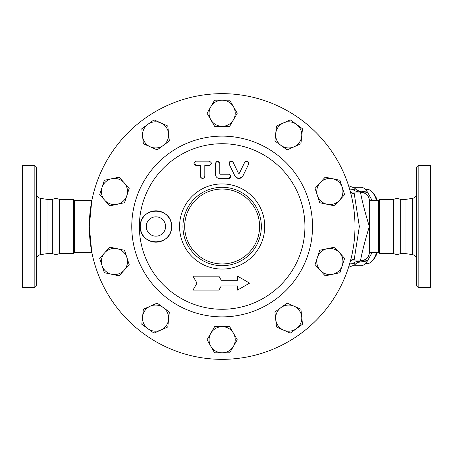 <?xml version="1.0" encoding="UTF-8"?>
<svg xmlns="http://www.w3.org/2000/svg" width="453" height="453" viewBox="0 0 453 453"><rect width="100%" height="100%" fill="white"/><g stroke="black" fill="none" stroke-linecap="round" stroke-linejoin="round"><path stroke-width="0.68" d="M349.676 189.292L350.877 193.68M351.862 197.808L352.762 202.259M354.252 212.474L354.795 219.167M354.976 228.567L354.778 234.059M353.833 244.054L352.694 251.121M351.788 255.509L351.279 257.695M350.798 259.637L349.676 263.708M91.704 201.313L89.292 226.5L91.704 251.687M36.591 226.5L36.591 285.741L34.847 287.479L34.847 165.521L36.591 167.259L36.591 226.5M34.847 165.521L22.65 165.521L22.65 287.479L34.847 287.479M40.283 254.682L40.283 198.318L47.973 199.496L47.973 253.504L40.283 254.682C37.995 255.209 36.767 256.647 36.591 258.986M47.973 199.496L52.327 199.496L52.327 253.504C54.756 254.665 57.186 254.665 59.615 253.504L73.612 253.504L74.049 253.068L74.049 199.932L73.612 199.496L73.612 253.504M52.327 199.496C54.756 198.335 57.186 198.335 59.615 199.496L59.615 253.504M418.153 165.521L416.409 167.259L416.409 285.741L418.153 287.479L418.153 165.521L430.35 165.521L430.35 287.479L418.153 287.479M405.027 253.504L400.673 253.504L400.673 199.496L405.027 199.496L405.027 253.504L412.717 254.682C415.005 255.209 416.233 256.647 416.409 258.986M400.673 199.496C398.244 198.335 395.814 198.335 393.385 199.496L393.385 253.504C395.814 254.665 398.244 254.665 400.673 253.504M376.568 252.632A37.021 12.661 90 0 1 372.202 260.985L373.623 259.359A35.283 12.067 -90 0 0 377.338 252.632M377.338 200.368A35.283 12.067 -90 0 0 373.623 193.641L372.202 192.015A37.021 12.661 90 0 1 376.568 200.368M365.452 189.479L367.593 189.479A37.021 12.661 90 0 1 372.202 192.015M372.202 260.985A37.021 12.661 90 0 1 367.593 263.521L365.452 263.521M169.36 311.987L168.573 319.49A13.069 13.069 0 0 0 163.256 307.547L169.36 311.987M150.26 306.183L157.157 303.114L163.256 307.547A13.069 13.069 0 0 0 142.582 316.755L143.369 309.252L150.26 306.183M167.786 326.992L160.894 330.061A13.069 13.069 0 0 0 168.573 319.49L167.786 326.992M147.899 328.691L141.795 324.257L142.582 316.755A13.069 13.069 0 0 0 160.894 330.061L154.003 333.125L147.899 328.691M129.196 264.631L124.15 270.237A13.069 13.069 0 0 0 126.863 257.457L129.196 264.631M117.151 248.714L124.535 250.283L126.863 257.457A13.069 13.069 0 0 0 104.728 252.751L109.773 247.145L117.151 248.714M119.099 275.849L111.721 274.28A13.069 13.069 0 0 0 124.15 270.237L119.099 275.849M102.01 265.532L99.677 258.357L104.728 252.751A13.069 13.069 0 0 0 111.721 274.28L104.343 272.712L102.01 265.532M124.535 202.718L117.151 204.286A13.069 13.069 0 0 0 126.863 195.543L124.535 202.718M124.15 182.763L129.196 188.369L126.863 195.543A13.069 13.069 0 0 0 111.721 178.72L119.099 177.151L124.15 182.763M109.773 205.855L104.728 200.249A13.069 13.069 0 0 0 117.151 204.286L109.773 205.855M102.01 187.468L104.343 180.288L111.721 178.72A13.069 13.069 0 0 0 104.728 200.249L99.677 194.643L102.01 187.468M157.157 149.886L150.26 146.817A13.069 13.069 0 0 0 163.256 145.453L157.157 149.886M168.573 133.51L169.36 141.013L163.256 145.453A13.069 13.069 0 0 0 160.894 122.939L167.786 126.008L168.573 133.51M143.369 143.748L142.582 136.245A13.069 13.069 0 0 0 150.26 146.817L143.369 143.748M147.899 124.309L154.003 119.875L160.894 122.939A13.069 13.069 0 0 0 142.582 136.245L141.795 128.743L147.899 124.309M214.597 126.319L210.826 119.785A13.069 13.069 0 0 0 222.146 126.319L214.597 126.319M233.459 119.785L229.688 126.319L222.146 126.319A13.069 13.069 0 0 0 233.459 106.715L237.23 113.25L233.459 119.785M207.055 113.25L210.826 106.715A13.069 13.069 0 0 0 210.826 119.785L207.055 113.25M222.146 100.181L229.688 100.181L233.459 106.715A13.069 13.069 0 0 0 210.826 106.715L214.597 100.181L222.146 100.181M274.926 141.013L275.713 133.51A13.069 13.069 0 0 0 281.03 145.453L274.926 141.013M294.025 146.817L287.134 149.886L281.03 145.453A13.069 13.069 0 0 0 301.709 136.245L300.917 143.748L294.025 146.817M276.506 126.008L283.397 122.939A13.069 13.069 0 0 0 275.713 133.51L276.506 126.008M296.392 124.309L302.496 128.743L301.709 136.245A13.069 13.069 0 0 0 283.397 122.939L290.288 119.875L296.392 124.309M315.09 188.369L320.141 182.763A13.069 13.069 0 0 0 317.423 195.543L315.09 188.369M327.134 204.286L319.756 202.718L317.423 195.543A13.069 13.069 0 0 0 339.563 200.249L334.512 205.855L327.134 204.286M325.186 177.151L332.57 178.72A13.069 13.069 0 0 0 320.141 182.763L325.186 177.151M342.281 187.468L344.608 194.643L339.563 200.249A13.069 13.069 0 0 0 332.57 178.72L339.948 180.288L342.281 187.468M319.756 250.283L327.134 248.714A13.069 13.069 0 0 0 317.423 257.457L319.756 250.283M320.141 270.237L315.09 264.631L317.423 257.457A13.069 13.069 0 0 0 332.57 274.28L325.186 275.849L320.141 270.237M334.512 247.145L339.563 252.751A13.069 13.069 0 0 0 327.134 248.714L334.512 247.145M342.281 265.532L339.948 272.712L332.57 274.28A13.069 13.069 0 0 0 339.563 252.751L344.608 258.357L342.281 265.532M287.134 303.114L294.025 306.183A13.069 13.069 0 0 0 281.03 307.547L287.134 303.114M275.713 319.49L274.926 311.987L281.03 307.547A13.069 13.069 0 0 0 283.397 330.061L276.506 326.992L275.713 319.49M300.917 309.252L301.709 316.755A13.069 13.069 0 0 0 294.025 306.183L300.917 309.252M296.392 328.691L290.288 333.125L283.397 330.061A13.069 13.069 0 0 0 301.709 316.755L302.496 324.257L296.392 328.691M229.688 326.681L233.459 333.215A13.069 13.069 0 0 0 222.146 326.681L229.688 326.681M210.826 333.215L214.597 326.681L222.146 326.681A13.069 13.069 0 0 0 210.826 346.285L207.055 339.75L210.826 333.215M237.23 339.75L233.459 346.285A13.069 13.069 0 0 0 233.459 333.215L237.23 339.75M222.146 352.819L214.597 352.819L210.826 346.285A13.069 13.069 0 0 0 233.459 346.285L229.688 352.819L222.146 352.819M215.435 174.229C215.656 176.84 217.112 178.295 219.79 178.584L228.935 178.584C231.755 177.146 231.755 175.69 228.935 174.229L220.334 174.229L219.79 173.686L219.79 163.34C218.346 160.555 216.891 160.555 215.435 163.34L215.435 174.229C215.656 176.84 217.112 178.295 219.79 178.584M228.935 174.229L230.888 175.441M231.053 175.906L228.935 178.584M217.593 161.166L219.79 163.34L219.79 173.686L220.334 174.229M215.435 163.34L216.902 161.279M196.092 161.166C193.267 162.661 193.267 164.111 196.092 165.521L200.447 165.521L200.447 176.41C201.874 179.207 203.329 179.207 204.807 176.41L204.807 165.521L209.161 165.521C211.987 164.043 211.987 162.593 209.161 161.166L196.092 161.166M204.807 176.41L204.563 177.412M202.655 178.584L201.109 177.972M200.872 177.701L200.447 176.41M196.092 165.521L194.235 162.208M210.939 162.083L211.132 162.417M211.33 163.544L209.161 165.521M232.264 161.444L233.159 162.389C230.583 160.526 229.275 161.16 229.241 164.292L234.994 176.132C237.644 179.343 240.254 179.343 242.831 176.132L248.578 164.292C248.499 161.155 247.196 160.521 244.66 162.389L245.566 161.438M229.025 163.465L229.037 163.086M229.144 162.627L229.354 162.191M229.58 161.885L230.113 161.455M238.42 173.222L233.159 162.389L238.42 173.222L239.399 173.222L244.66 162.389M242.174 177.117L238.329 178.544L234.994 176.132M245.945 161.274L246.319 161.183M248.238 161.885L248.578 164.292M192.972 276.154L196.998 283.125L192.972 290.096L218.895 290.096L221.285 285.956L237.525 285.956L237.525 290.096L249.597 283.125L237.525 276.154L237.525 280.294L221.285 280.294L218.895 276.154L192.972 276.154M237.525 290.096L237.525 285.956M221.285 285.956L218.895 290.096M237.525 280.294L237.525 276.154M261.347 226.5A39.201 39.201 0 0 0 202.542 192.548A39.201 39.201 0 0 0 202.542 260.452A39.201 39.201 0 0 0 261.347 226.5M264.728 226.5A42.582 42.582 0 0 0 200.855 189.626A42.582 42.582 0 0 0 200.855 263.374A42.582 42.582 0 0 0 264.728 226.5M304.926 226.5A82.78 82.78 0 0 1 180.753 298.187A82.78 82.78 0 0 1 180.753 154.813A82.78 82.78 0 0 1 304.926 226.5M140.254 226.5C139.801 206.132 172.032 206.092 171.619 226.5C172.032 246.908 139.801 246.868 140.254 226.5A15.679 15.679 0 0 1 155.934 210.821A15.679 15.679 0 0 1 171.619 226.5A15.679 15.679 0 0 1 155.934 242.179A15.679 15.679 0 0 1 140.254 226.5M354.993 226.5A132.854 132.854 0 0 1 155.719 341.551A132.854 132.854 0 0 1 155.719 111.449A132.854 132.854 0 0 1 354.993 226.5M165.605 226.5A9.672 9.672 0 0 1 151.104 234.875A9.672 9.672 0 0 1 151.104 218.125A9.672 9.672 0 0 1 165.605 226.5M372.077 200.368L367.445 192.049L357.451 190.719L356.743 190.13L352.61 189.394A17.424 15.057 90 0 0 360.656 192.089L350.492 192.089M350.356 261.302L353.023 259.348L354.212 259.524L359.348 226.494L354.212 193.476L353.023 193.652L350.356 191.698M349.597 263.98L352.61 263.606A17.424 15.057 90 0 1 360.656 260.911L350.492 260.911M357.451 190.719L361.347 192.117L360.656 192.293C360.424 193.918 364.337 210.458 369.371 226.5C364.325 242.576 360.429 259.076 360.656 260.707L360.656 260.911A8.709 8.709 0 0 0 369.354 252.706A8.709 8.709 0 0 1 360.656 260.911L361.347 260.883L359.495 261.285L356.743 262.87A39.201 13.409 -90 0 1 353.516 265.356L348.578 267.287M352.61 189.394L349.597 189.02M356.743 190.13A39.201 13.409 -90 0 0 353.516 187.644L348.578 185.713M352.61 263.606L356.743 262.87M361.347 192.117L363.997 192.757A15.679 6.008 -67.5 0 0 367.445 192.049A39.201 13.409 -90 0 0 361.047 187.299L352.632 187.299M352.632 265.701L361.047 265.701A39.201 13.409 -90 0 0 367.445 260.951L372.077 252.632M359.495 261.285A15.679 5.362 -90 0 0 358.465 262.281L367.445 260.951A15.679 6.008 67.5 0 0 363.997 260.243L361.347 260.883M358.465 190.719A15.679 5.362 -90 0 0 359.495 191.715M367.026 258.142L363.997 260.243M363.997 192.757L365.101 193.306M365.645 193.657L366.16 194.048M367.089 194.926L368.108 196.285M369.337 252.791A8.709 8.658 180 0 1 360.656 260.707M369.314 200.084L369.371 252.632L378.515 252.632L378.951 253.068L378.951 199.932L378.515 200.368L378.515 252.632M360.656 192.293A8.709 8.658 0 0 1 369.337 200.209M360.656 192.089A8.709 8.709 0 0 1 369.354 200.294A8.709 8.709 0 0 0 360.656 192.089M91.891 200.368L74.366 200.368L74.366 252.632L91.891 252.632M405.027 199.496L412.717 198.318L412.717 254.682M259.603 226.5A37.457 37.457 0 0 1 203.414 258.94A37.457 37.457 0 0 1 203.414 194.06A37.457 37.457 0 0 1 259.603 226.5M312.519 226.5A90.374 90.374 0 0 0 176.959 148.233A90.374 90.374 0 0 0 176.959 304.767A90.374 90.374 0 0 0 312.519 226.5M354.212 193.476L351.958 193.476M351.958 259.524L354.212 259.524M357.451 262.281L358.465 262.281M378.951 199.932L379.388 199.496L379.388 253.504L378.951 253.068M74.366 200.368L74.049 253.068M40.283 198.318C37.995 197.791 36.767 196.353 36.591 194.014M47.973 253.504L52.327 253.504M412.717 198.318C415.005 197.791 416.233 196.353 416.409 194.014M369.314 252.916L369.371 252.632M369.371 200.368L378.515 200.368M379.388 253.504L393.385 253.504M379.388 199.496L393.385 199.496M59.615 199.496L73.612 199.496M74.264 200.305L74.049 199.932"/></g></svg>
